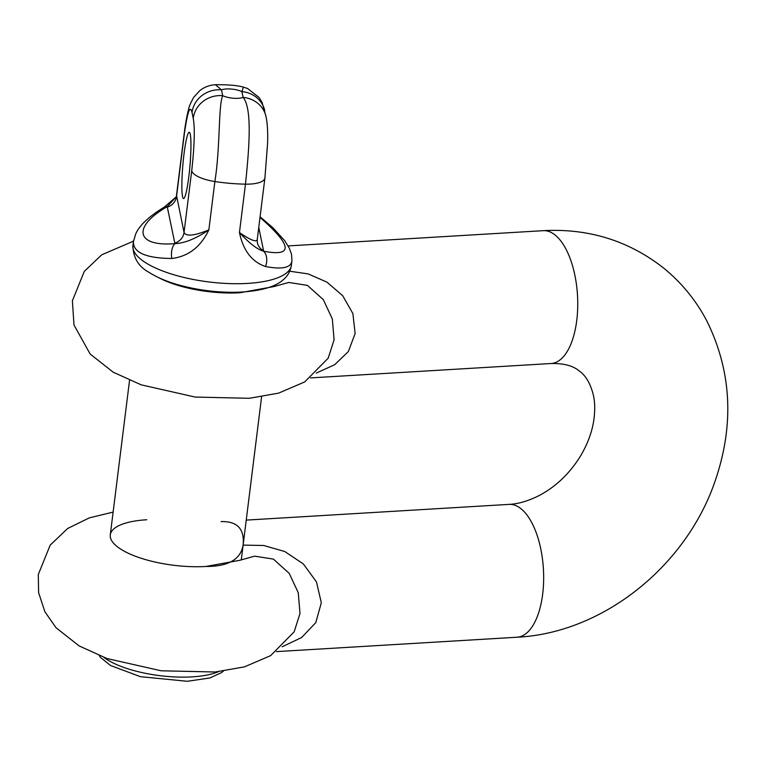 <?xml version="1.0" encoding="UTF-8"?>
<svg xmlns="http://www.w3.org/2000/svg" width="766" height="766" viewBox="0 0 766 766"><rect width="100%" height="100%" fill="white"/><g stroke="black" fill="none" stroke-linecap="round" stroke-linejoin="round"><path stroke-width="1.15" d="M190.284 134.299A33.273 3.562 94.9 0 1 189.422 171.373A33.273 3.562 94.9 0 1 183.562 198.547A33.273 3.562 94.9 0 1 182.854 165.092A33.273 3.562 94.9 0 1 189.25 132.25A33.273 3.562 94.9 0 1 190.284 134.299M291.942 260.612L291.54 254.379L289.213 247.906L284.665 240.658L272.868 227.722L260.086 216.768M133.629 240.361L132.92 245.513A79.846 26.772 7.1 0 0 208.85 281.945A79.846 26.772 7.1 0 0 291.396 265.247L291.884 261.283C290.64 267.851 281.84 269.594 265.476 266.52C251.899 261.886 243.224 250.559 239.452 232.529C250.252 240.007 256.189 242.382 257.242 239.653L264.912 178.009L267.583 143.501C267.937 132.183 267.43 123.307 266.07 116.872L262.135 102.596L259.1 97.493L247.542 88.473L243.387 87.142C237.853 85.438 228.527 84.624 215.39 84.71L221.498 89.861A26.619 24.914 168.2 0 0 192.027 112.478L193.243 118.29A26.619 24.914 -11.8 0 1 222.705 95.673A13.309 4.462 7.1 0 0 243.109 97.416A26.619 24.914 -11.8 0 1 265.984 116.48M176.314 196.872L176.515 195.359L184.041 232.452C186.081 236.675 194.344 235.832 208.85 229.905C200.711 246.92 188.369 256.447 171.823 258.487C146.009 258.219 133.207 252.608 133.399 241.654M264.777 110.687A26.619 24.914 168.2 0 0 241.903 91.614A13.309 4.462 7.1 0 0 221.498 89.861L222.705 95.673C218.262 105.9 220.397 147.149 214.873 181.532L208.85 229.905C195.866 238.695 184.558 243.272 174.916 243.626L167.227 206.667L176.142 196.91L164.403 207.031C148.815 216.567 139.249 225.558 135.697 234.003L133.428 241.654M265.476 266.52A13.309 9.527 -74.4 0 0 263.676 251.238C257.347 249.515 249.276 243.272 239.452 232.529L245.474 184.156C249.055 149.609 252.579 108.772 243.109 97.416L241.903 91.614L243.358 87.247M171.823 258.487A13.309 7.363 -94 0 1 174.916 243.626C136.003 246.958 131.829 226.88 167.227 206.667A13.309 6.521 59.5 0 0 164.355 207.059M113.129 512.1L89.277 517.883L67.667 528.492L50.211 545.095L38.3 574.49L38.597 592.616L44.888 611.747L56.033 627.718L79.08 645.901L107.039 658.54L161.138 670.786L215.217 672.002L244.507 666.86L270.618 655.639L294.154 631.845L299.994 613.518L298.261 592.731L289.222 573.361L273.366 559.094L254.647 556.154L239.643 560.329L205.901 566.467C228.249 566.581 240.658 559.458 243.128 545.105C244.651 528.952 237.307 521.119 221.087 521.608M243.128 545.105L263.743 545.497L284.713 551.51L303.298 563.9L316.435 581.844L321.318 602.718L315.803 622.595L301.651 637.513L282.156 646.782M288.543 271.059L308.133 273.893L326.986 282.166L342.728 295.753L352.896 313.6L355.127 333.497L348.386 351.517L334.579 364.798L316.253 373.071M328.221 358.115L334.091 339.798L332.339 318.972L323.29 299.611L307.405 285.364L288.725 282.453L273.673 286.628L239.988 292.756A66.537 22.31 7.1 0 1 158.428 277.531M146.737 519.76A66.537 22.31 7.1 0 0 110.285 534.888A66.537 22.31 7.1 0 0 205.901 566.467M192.027 112.478C190.045 104.377 187.45 111.788 184.242 134.711L176.544 196.46A13.309 12.457 168.2 0 1 167.304 207.155M174.792 243.157A13.309 12.457 168.2 0 0 184.041 232.452L191.73 170.713C194.497 145.655 195.004 128.181 193.243 118.29M264.912 178.076A26.619 8.924 -172.9 0 1 245.474 184.156A79.846 26.772 -172.9 0 1 214.873 181.532A26.619 8.924 -172.9 0 1 191.73 170.713M258.755 227.502L263.676 251.238C293.483 256.888 292.258 245.608 260.009 217.41M184.242 134.711A26.619 8.924 -172.9 0 1 184.194 133.686L176.515 195.32M263.6 250.769A13.309 12.457 -11.8 0 1 257.347 242.64M103.984 657.439A66.537 22.31 7.1 0 0 159.807 675.65A66.537 22.31 7.1 0 0 218.396 671.696M246.24 520.104L509.112 504.382A66.537 30.372 86.6 0 1 520.832 508.595A66.537 30.372 86.6 0 1 543.668 577.851A66.537 30.372 86.6 0 1 520.641 636.536A66.537 30.372 86.6 0 1 517.06 637.226L276.43 651.617M310.527 377.906L551.147 363.515A66.537 30.372 -93.4 0 0 577.497 295.283A66.537 30.372 -93.4 0 0 543.209 230.671L288.15 245.924M215.399 84.71C209.52 85.083 204.302 87.075 199.725 90.704L193.702 97.349C190.61 102.96 188.934 106.838 188.685 108.973C186.904 115.57 185.401 123.805 184.194 133.686M132.92 245.513C133.15 257.692 138.512 266.635 148.997 272.342C158.198 278.192 169.908 282.865 184.137 286.379C202.818 290.908 221.403 292.832 239.902 292.152C264.04 290.812 276.593 285.708 283.094 279.877C287.681 276.095 290.448 271.221 291.396 265.247M257.338 242.563L257.232 239.624M241.29 559.822L261.599 396.788M110.285 534.888L129.54 380.338M99.254 655.629L100.719 657.582L110.534 665.501L140.446 676.684L187.316 681.29L209.817 677.977L221.537 672.615L223.423 671.093M328.25 358.134L304.715 381.918L278.604 393.14L249.314 398.291L195.234 397.066L141.183 384.838L113.215 372.209L90.158 354.026L73.986 325.004L72.387 300.808L84.289 271.403L101.734 254.8L133.466 241.166M517.06 637.226C602.832 633.022 685.551 566.534 714.755 482.092C734.489 425.369 731.827 371.625 706.798 320.849C695.815 300.013 681.233 282.261 663.04 267.593C628.264 240.553 588.317 228.249 543.209 230.671M509.112 504.382C518.314 503.951 528.368 500.993 539.274 495.478C555.905 486.678 569.655 473.532 580.504 456.048C587.398 444.404 591.783 432.761 593.66 421.118C595.144 411.323 595.058 402.725 593.411 395.313C590.557 383.804 585.961 375.79 579.613 371.28C573.466 365.832 563.977 363.247 551.147 363.515"/></g></svg>
